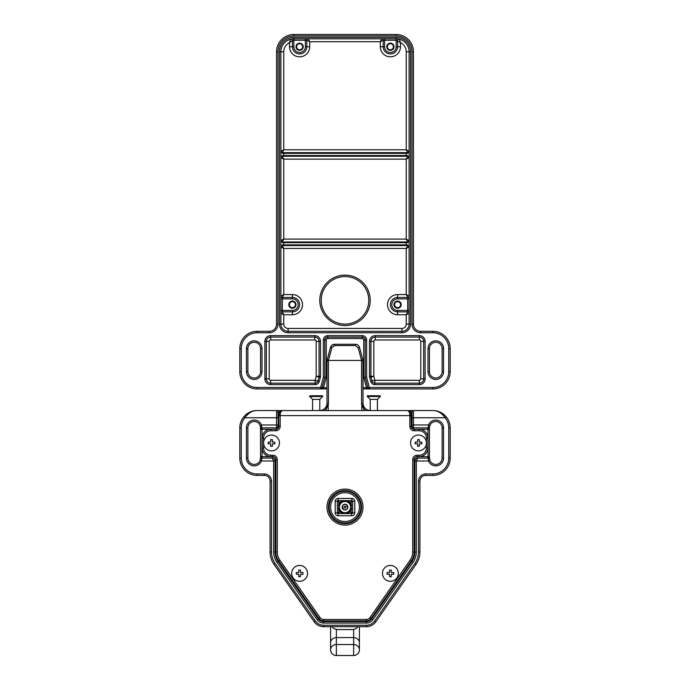 <?xml version="1.0" encoding="UTF-8"?>
<svg xmlns="http://www.w3.org/2000/svg" width="690" height="690" viewBox="0 0 690 690"><rect width="100%" height="100%" fill="white"/><g stroke="black" fill="none" stroke-linecap="round" stroke-linejoin="round"><path stroke-width="1.03" d="M348.959 500.612L348.959 502.053A6.408 6.408 0 0 1 351.193 505.442L351.193 502.053L348.959 502.053C346.32 500.319 343.68 500.319 341.041 502.053L338.807 502.053L338.083 500.612A0.725 0.725 0 0 0 337.367 501.328L338.807 502.053L338.807 505.442A6.408 6.408 0 0 1 341.041 502.053L341.041 500.612M337.367 505.442L338.807 505.442L338.807 512.135L341.041 512.135A6.408 6.408 0 0 1 338.807 508.746L337.367 508.746M335.202 500.897L337.367 501.328L337.367 512.86L338.807 512.135L338.083 513.576A0.725 0.725 0 0 1 337.367 512.86A0.725 0.725 0 0 0 338.083 513.576L351.917 513.576L338.083 513.576L338.083 515.741A2.881 2.881 0 0 1 335.202 512.86L335.202 513.291M354.798 513.291L354.798 512.86A2.881 2.881 0 0 1 351.917 515.741L351.193 512.135L352.633 512.86L352.633 501.328L351.193 502.053L351.917 500.612L338.083 500.612L338.083 498.447L351.917 498.447A2.881 2.881 0 0 1 354.798 501.328L354.798 500.897M341.041 513.576L341.041 512.135C343.68 513.869 346.32 513.869 348.959 512.135L351.193 512.135L351.193 508.746L352.633 508.746M348.959 513.576L348.959 512.135A6.408 6.408 0 0 0 351.193 508.746L351.193 505.442L352.633 505.442M351.917 513.576A0.725 0.725 0 0 0 352.633 512.86L354.798 512.86L354.798 501.328L352.633 501.328A0.725 0.725 0 0 0 351.917 500.612L351.917 498.447M329.147 507.098A15.853 15.853 0 0 1 345 491.245A15.853 15.853 0 0 1 360.853 507.098A15.853 15.853 0 0 0 345 491.245A15.853 15.853 0 0 0 329.147 507.098A15.853 15.853 0 0 0 345 522.942A15.853 15.853 0 0 0 360.853 507.098M282.615 244.864L407.385 244.864L409.118 247.02L407.678 245.58L282.322 245.58L280.882 247.02L282.615 244.864L282.322 245.58L283.762 248.46L283.762 294.57L292.413 294.57A10.083 10.083 0 0 1 302.496 304.661A10.083 10.083 0 0 1 292.413 314.744L283.762 314.744L280.882 313.303L280.882 296.01A1.44 1.44 0 0 0 282.322 297.45L292.413 297.45A7.202 7.202 0 0 1 299.615 304.661A7.202 7.202 0 0 1 292.413 311.863L282.322 311.863A1.44 1.44 0 0 0 280.882 313.303L280.882 324.11A7.202 7.202 0 0 0 288.084 331.312L401.916 331.312A7.202 7.202 0 0 0 409.118 324.11L409.118 51.793A12.963 12.963 0 0 0 396.146 38.821L293.854 38.821A12.963 12.963 0 0 0 280.882 51.793L280.882 324.11L279.441 324.11L279.441 51.793A14.412 14.412 0 0 1 293.854 37.381L293.854 46.748L292.413 46.748L292.413 40.632L293.854 40.262L306.817 40.262L306.817 46.748A7.202 7.202 0 0 1 299.615 53.949A7.202 7.202 0 0 1 292.413 46.748L289.524 46.748L289.524 42.676L290.611 39.235A1.44 1.44 0 0 1 292.413 40.632L289.524 42.676A10.083 10.083 0 0 0 283.762 51.793L283.762 149.764L406.238 149.764L406.238 51.793A10.083 10.083 0 0 0 400.476 42.676L400.476 46.748A10.083 10.083 0 0 1 390.385 56.83A10.083 10.083 0 0 1 380.302 46.748L380.302 41.702L381.743 38.821A1.44 1.44 0 0 1 383.183 40.262L384.623 40.262L384.623 46.748L383.183 46.748L383.183 40.262L380.302 41.702L309.698 41.702L306.817 40.262A1.44 1.44 0 0 1 308.257 38.821L305.377 38.821L305.377 46.748L306.817 46.748L306.817 40.262M407.385 244.864L407.678 245.58L406.238 248.46L283.762 248.46L280.882 247.02L280.882 240.543L282.322 241.983L407.678 241.983L409.118 240.543L407.385 242.699L407.678 241.983L406.238 239.102L409.118 240.543A1.44 1.44 0 0 1 408.221 241.871M407.385 242.699L282.615 242.699L280.882 240.543L280.882 157.691L282.615 155.526L280.882 157.691L280.882 151.205L282.322 152.645L407.678 152.645L409.118 151.205L407.385 153.37L407.678 152.645L406.238 149.764L409.118 151.205A1.44 1.44 0 0 1 408.377 152.464M282.615 242.699L282.322 241.983L283.762 239.102L406.238 239.102L406.238 159.131L407.678 156.251L282.322 156.251L283.762 159.131L283.762 239.102L280.882 240.543A1.44 1.44 0 0 0 282.322 241.983M281.296 156.682A1.44 1.44 0 0 0 280.882 157.691L283.762 159.131L406.238 159.131L409.118 157.691L407.385 155.526L409.118 157.691A1.44 1.44 0 0 0 408.808 156.794M407.385 153.37L282.615 153.37L280.882 151.205L280.882 51.793L279.441 51.793M282.615 153.37L282.322 152.645L283.762 149.764L280.882 151.205A1.44 1.44 0 0 0 281.598 152.447M420.788 341.395L423.669 341.395A4.321 4.321 0 0 0 419.348 337.074L375.257 337.074A4.321 4.321 0 0 0 370.935 341.395L370.935 376.283A2.881 2.881 0 0 0 371.03 377.025L372.108 381.044A2.881 2.881 0 0 0 374.894 383.183L419.348 383.183A4.321 4.321 0 0 0 423.669 378.862L423.669 341.395L425.109 341.395L425.109 378.862A5.761 5.761 0 0 1 419.348 384.623L374.894 384.623A4.321 4.321 0 0 1 370.72 381.423L369.642 377.396L371.03 377.025A2.881 2.881 0 0 1 370.935 376.283L370.935 341.395L373.816 341.395L373.816 376.283L374.894 380.302L419.348 380.302A1.44 1.44 0 0 0 420.788 378.862L420.788 341.395A1.44 1.44 0 0 0 419.348 339.954L375.257 339.954A1.44 1.44 0 0 0 373.816 341.395M320.505 376.283L316.184 376.283L316.184 341.395L319.065 341.395A4.321 4.321 0 0 0 314.744 337.074L270.653 337.074A4.321 4.321 0 0 0 266.331 341.395L266.331 378.862A4.321 4.321 0 0 0 270.653 383.183L315.106 383.183A2.881 2.881 0 0 0 317.892 381.044L318.97 377.025A2.881 2.881 0 0 0 319.065 376.283L319.065 341.395L320.505 341.395L320.505 376.283A4.321 4.321 0 0 1 320.358 377.396L319.28 381.423A4.321 4.321 0 0 1 315.106 384.623L270.653 384.623L270.653 383.183A4.321 4.321 0 0 1 266.331 378.862L264.891 378.862L264.891 341.395L269.212 341.395L269.212 378.862A1.44 1.44 0 0 0 270.653 380.302L315.106 380.302L316.184 376.283L320.358 377.396M280.882 298.891L282.322 298.891L282.322 311.863L283.762 314.744L283.762 324.11A4.321 4.321 0 0 0 288.084 328.431L401.916 328.431A4.321 4.321 0 0 0 406.238 324.11L406.238 314.744L409.118 313.303A1.44 1.44 0 0 0 407.678 311.863L397.587 311.863A7.202 7.202 0 0 1 390.385 304.661A7.202 7.202 0 0 1 397.587 297.45L407.678 297.45A1.44 1.44 0 0 0 409.118 296.01L406.238 294.57L407.678 297.45L407.678 298.891L397.587 298.891L397.587 294.57L406.238 294.57L406.238 248.46L409.118 247.02A1.44 1.44 0 0 0 408.808 246.132M384.623 46.748A5.761 5.761 0 0 0 390.385 52.509A5.761 5.761 0 0 0 396.146 46.748L396.146 40.262L384.623 40.262L384.623 38.821L396.146 38.821L396.146 40.262L400.476 42.676L399.389 39.235A1.44 1.44 0 0 0 397.587 40.632L397.587 46.748A7.202 7.202 0 0 1 390.385 53.949A7.202 7.202 0 0 1 383.183 46.748L380.302 46.748M293.854 37.381L396.146 37.381L396.267 38.821M396.948 38.847L397.914 38.942M409.118 296.01A1.44 1.44 0 0 1 407.678 297.45M397.587 294.57A10.083 10.083 0 0 0 387.504 304.661A10.083 10.083 0 0 0 397.587 314.744L406.238 314.744L407.678 311.863L407.678 298.891L409.118 298.891M280.882 310.422L292.413 310.422A5.761 5.761 0 0 0 298.175 304.661A5.761 5.761 0 0 0 292.413 298.891L282.322 298.891L282.322 297.45A1.44 1.44 0 0 1 280.882 296.01L280.882 247.02A1.44 1.44 0 0 1 281.184 246.14M280.882 296.01L283.762 294.57L282.322 297.45M396.146 37.381A14.412 14.412 0 0 1 410.559 51.793L410.559 324.11L409.118 324.11A7.202 7.202 0 0 1 401.916 331.312L288.084 331.312A7.202 7.202 0 0 1 280.882 324.11L283.762 324.11M292.413 310.422L292.413 311.863A7.202 7.202 0 0 0 299.615 304.661A7.202 7.202 0 0 0 292.413 297.45L292.413 294.57M425.109 378.862L423.669 378.862A4.321 4.321 0 0 1 419.348 383.183L419.348 384.623M370.72 381.423L374.894 380.302L374.894 383.183A2.881 2.881 0 0 1 372.108 381.044L371.03 377.025L373.816 376.283L369.495 376.283L369.495 341.395L370.935 341.395M315.106 384.623L315.106 380.302L317.892 381.044A2.881 2.881 0 0 1 315.106 383.183L270.653 383.183L270.653 380.302M282.615 155.526L283.762 155.526L283.762 156.251L406.238 156.251L406.238 155.526L407.385 155.526M406.238 245.58L406.238 241.983L283.762 241.983L283.762 245.58M406.238 152.645L283.762 152.645L283.762 155.526L406.238 155.526L406.238 152.645M289.524 46.748A10.083 10.083 0 0 0 299.615 56.83A10.083 10.083 0 0 0 309.698 46.748L309.698 41.702L308.257 38.821M369.366 388.944L363.009 388.944L369.366 388.944L369.366 387.504L367.977 387.875L369.366 388.944L366.58 387.875L367.977 387.875L365.174 377.421L365.174 339.954A2.881 2.881 0 0 0 362.293 337.074L327.707 337.074A2.881 2.881 0 0 0 324.826 339.954L324.826 377.421L322.023 387.875A1.44 1.44 0 0 1 320.634 388.944L257.111 388.944A17.293 17.293 0 0 1 239.818 371.651L239.818 348.605A17.293 17.293 0 0 1 257.111 331.312L269.359 331.312A7.202 7.202 0 0 0 276.561 324.11L276.561 51.793A17.293 17.293 0 0 1 293.854 34.5L396.146 34.5A17.293 17.293 0 0 1 413.439 51.793L413.439 324.11A7.202 7.202 0 0 0 420.641 331.312L432.889 331.312A17.293 17.293 0 0 1 450.182 348.605L450.182 371.651A17.293 17.293 0 0 1 432.889 388.944L369.366 388.944A1.44 1.44 0 0 1 367.977 387.875L365.174 377.421L366.614 377.232L369.366 387.504L432.889 387.504A15.853 15.853 0 0 0 448.741 371.651L448.741 348.605A15.853 15.853 0 0 0 432.889 332.753L420.641 332.753A8.642 8.642 0 0 1 411.999 324.11L411.999 51.793A15.853 15.853 0 0 0 396.146 35.94L293.854 35.94A15.853 15.853 0 0 0 278.001 51.793L278.001 324.11L276.561 324.11A7.202 7.202 0 0 1 269.359 331.312L257.111 331.312L257.111 332.753A15.853 15.853 0 0 0 241.259 348.605L239.818 348.605M241.259 348.605L241.259 371.651A15.853 15.853 0 0 0 257.111 387.504L320.634 387.504L323.386 377.232L326.249 377.421L323.481 387.754L321.014 388.893M345 276.561A23.77 23.77 0 0 0 321.23 300.331A23.77 23.77 0 0 0 345 324.11A23.77 23.77 0 0 0 368.771 300.331A23.77 23.77 0 0 0 345 276.561A23.77 23.77 0 0 1 368.771 300.331A23.77 23.77 0 0 1 345 324.11M390.385 43.142A3.605 3.605 0 0 1 393.99 46.748A3.605 3.605 0 0 1 390.385 50.353A3.605 3.605 0 0 1 386.788 46.748A3.605 3.605 0 0 1 390.385 43.142M390.385 49.775A3.027 3.027 0 0 0 393.412 46.748A3.027 3.027 0 0 0 390.385 43.72A3.027 3.027 0 0 0 387.357 46.748A3.027 3.027 0 0 0 390.385 49.775M299.615 43.142A3.605 3.605 0 0 1 303.212 46.748A3.605 3.605 0 0 1 299.615 50.353A3.605 3.605 0 0 1 296.01 46.748A3.605 3.605 0 0 1 299.615 43.142M299.615 49.775A3.027 3.027 0 0 0 302.643 46.748A3.027 3.027 0 0 0 299.615 43.72A3.027 3.027 0 0 0 296.588 46.748A3.027 3.027 0 0 0 299.615 49.775M397.587 301.056A3.605 3.605 0 0 1 401.192 304.661A3.605 3.605 0 0 1 397.587 308.257A3.605 3.605 0 0 1 393.99 304.661A3.605 3.605 0 0 1 397.587 301.056M397.587 307.68A3.027 3.027 0 0 0 400.614 304.661A3.027 3.027 0 0 0 397.587 301.634A3.027 3.027 0 0 0 394.568 304.661A3.027 3.027 0 0 0 397.587 307.68M292.413 301.056A3.605 3.605 0 0 1 296.01 304.661A3.605 3.605 0 0 1 292.413 308.257A3.605 3.605 0 0 1 288.808 304.661A3.605 3.605 0 0 1 292.413 301.056M292.413 307.68A3.027 3.027 0 0 0 295.432 304.661A3.027 3.027 0 0 0 292.413 301.634A3.027 3.027 0 0 0 289.386 304.661A3.027 3.027 0 0 0 292.413 307.68M429.43 371.651L429.43 348.605L429.43 371.651A6.339 6.339 0 0 0 435.77 377.999A6.339 6.339 0 0 0 442.109 371.651A6.339 6.339 0 0 1 435.77 377.999A6.339 6.339 0 0 1 429.43 371.651L427.99 371.651L427.99 348.605A7.78 7.78 0 0 1 435.77 340.826A7.78 7.78 0 0 1 443.549 348.605L442.109 348.605A6.339 6.339 0 0 0 435.77 342.266A6.339 6.339 0 0 0 429.43 348.605L427.99 348.605M247.891 371.651L247.891 348.605L247.891 371.651A6.339 6.339 0 0 0 254.231 377.999A6.339 6.339 0 0 0 260.57 371.651A6.339 6.339 0 0 1 254.231 377.999A6.339 6.339 0 0 1 247.891 371.651L246.451 371.651L246.451 348.605A7.78 7.78 0 0 1 254.231 340.826A7.78 7.78 0 0 1 262.01 348.605L260.57 348.605A6.339 6.339 0 0 0 254.231 342.266A6.339 6.339 0 0 0 247.891 348.605L246.451 348.605M443.549 348.605L443.549 371.651L442.109 371.651L442.109 348.605M262.01 348.605L262.01 371.651L260.57 371.651L260.57 348.605M366.58 387.875L363.734 377.421L363.734 339.954A1.44 1.44 0 0 0 362.293 338.514L327.707 338.514A1.44 1.44 0 0 0 326.267 339.954L326.249 377.421M367.908 387.633L363.009 387.754M365.174 377.413L363.751 377.421M324.826 377.413L324.826 339.954L326.267 339.954M322.092 387.633L326.991 387.754M322.023 387.875L320.634 387.504L320.634 388.944L326.991 388.944L320.634 388.944L322.023 387.875L323.42 387.875M420.641 332.753L420.641 331.312A7.202 7.202 0 0 1 413.439 324.11L413.439 51.793A17.293 17.293 0 0 0 396.146 34.5L293.854 34.5L293.854 35.94M448.741 348.605L450.182 348.605A17.293 17.293 0 0 0 432.889 331.312L432.889 332.753M432.889 387.504L432.889 388.944A17.293 17.293 0 0 0 450.182 371.651L448.741 371.651M326.267 377.421L326.991 377.421M363.009 377.421L363.734 377.421M280.166 426.411L278.726 426.411A2.881 2.881 0 0 1 275.836 429.292L270.799 429.292L275.836 429.292A2.881 2.881 0 0 0 278.726 426.411L278.726 414.88L280.166 414.595L280.166 426.411A4.321 4.321 0 0 1 275.836 430.733L270.799 430.733A7.202 7.202 0 0 0 263.589 437.934L263.589 448.017A7.202 7.202 0 0 0 270.799 455.227L272.955 455.227A4.321 4.321 0 0 1 277.277 459.549L277.277 551.931A14.412 14.412 0 0 0 279.89 560.194L320.108 617.636A4.321 4.321 0 0 0 323.653 619.482L366.347 619.482A4.321 4.321 0 0 0 369.892 617.636L410.11 560.194A14.412 14.412 0 0 0 412.724 551.931L412.724 459.549A4.321 4.321 0 0 1 417.045 455.227L419.201 455.227A7.202 7.202 0 0 0 426.411 448.017L426.411 437.934A7.202 7.202 0 0 0 419.201 430.733L414.164 430.733A4.321 4.321 0 0 1 409.834 426.411L409.834 414.595C409.541 411.956 408.584 410.61 406.953 410.559C409.429 410.654 410.869 412.094 411.274 414.88L409.834 414.595M426.411 448.017L427.852 448.017L427.852 437.934A8.642 8.642 0 0 0 419.201 429.292L414.164 429.292A2.881 2.881 0 0 1 411.274 426.411A2.881 2.881 0 0 0 414.164 429.292L419.201 429.292A8.642 8.642 0 0 1 427.852 437.934L427.852 448.017A8.642 8.642 0 0 1 419.201 456.668L417.045 456.668A2.881 2.881 0 0 0 414.164 459.549L414.164 551.931A15.853 15.853 0 0 1 411.292 561.022L371.073 618.464A5.761 5.761 0 0 1 366.347 620.922L323.653 620.922A5.761 5.761 0 0 1 318.927 618.464L278.708 561.022A15.853 15.853 0 0 1 275.836 551.931L275.836 459.549A2.881 2.881 0 0 0 272.955 456.668L270.799 456.668A8.642 8.642 0 0 1 262.148 448.017L262.148 437.934A8.642 8.642 0 0 1 270.799 429.292L270.799 430.733M281.028 411.059A4.321 4.321 0 0 0 278.726 414.88C279.131 412.094 280.571 410.654 283.047 410.559C281.416 410.61 280.459 411.956 280.166 414.595M411.033 413.439L411.274 426.411L409.834 426.411M408.437 410.817A4.321 4.321 0 0 0 406.953 410.559L283.047 410.559A4.321 4.321 0 0 0 281.382 410.895M326.87 410.559L324.826 410.559L326.146 408.937L326.81 404.935L328.181 405.41L326.784 405.073M382.812 410.559L365.174 410.559L363.854 408.937L363.854 410.559M411.274 414.88A4.321 4.321 0 0 0 408.489 410.835M361.569 507.098A16.569 16.569 0 0 1 345 523.667A16.569 16.569 0 0 1 328.431 507.098A16.569 16.569 0 0 0 345 523.667A16.569 16.569 0 0 0 361.569 507.098A16.569 16.569 0 0 0 345 490.521A16.569 16.569 0 0 0 328.431 507.098A16.569 16.569 0 0 1 330.588 498.913L336.185 493.065A16.569 16.569 0 0 1 353.815 493.065L358.835 497.973M346.449 509.582A2.881 2.881 0 0 0 347.786 507.849L346.449 509.582A2.881 2.881 0 0 1 345.742 509.875L343.568 509.591A2.881 2.881 0 0 0 345.742 509.875M342.119 507.107A2.881 2.881 0 0 0 342.956 509.125L343.008 507.918L342.119 507.107A2.881 2.881 0 0 1 342.214 506.339L343.551 504.606A2.881 2.881 0 0 0 342.214 506.339M346.432 504.597A2.881 2.881 0 0 0 344.258 504.312L346.432 504.597A2.881 2.881 0 0 1 347.044 505.063L346.992 506.27L347.881 507.081A2.881 2.881 0 0 0 347.044 505.063M345.863 506.736A0.94 0.94 0 0 1 345.362 507.961A0.94 0.94 0 0 1 344.138 507.452A0.94 0.94 0 0 1 344.638 506.227A0.94 0.94 0 0 1 345.863 506.736M342.456 506.313A2.665 2.665 0 0 0 342.335 507.193M344.405 504.493A2.665 2.665 0 0 0 343.586 504.839M346.949 505.278A2.665 2.665 0 0 0 346.242 504.735M347.544 507.875A2.665 2.665 0 0 0 347.665 506.995M344.258 504.312A2.881 2.881 0 0 0 343.551 504.606M342.956 509.125A2.881 2.881 0 0 0 343.568 509.591M347.786 507.849A2.881 2.881 0 0 0 347.881 507.081M350.192 504.942A5.623 5.623 0 0 1 347.156 512.282A5.623 5.623 0 0 1 339.808 509.246A5.623 5.623 0 0 1 342.844 501.906A5.623 5.623 0 0 1 350.192 504.942M345.595 509.694A2.665 2.665 0 0 0 346.415 509.349M343.051 508.909A2.665 2.665 0 0 0 343.758 509.453M396.871 410.559L432.889 410.559C438.012 410.541 442.463 412.637 446.232 416.846L445.119 417.761C441.781 413 437.71 410.593 432.889 410.559L408.394 410.559C410.145 410.731 411.111 411.689 411.274 413.439M281.606 410.559L293.129 410.559L281.606 410.559A2.881 2.881 0 0 0 278.726 413.439L278.967 413.439M293.129 410.559L305.912 410.559M363.216 405.073L363.854 408.937L361.819 405.41L363.19 404.935C364.216 408.42 366.562 410.291 370.211 410.559L369.072 410.464M322.541 410.007L319.789 410.559C323.438 410.291 325.784 408.42 326.81 404.935A7.202 7.202 0 0 0 326.991 403.357L326.801 404.987M361.819 410.559L361.784 405.254L363.19 404.935A7.202 7.202 0 0 1 363.009 403.357L363.009 360.982A4.321 4.321 0 0 0 362.949 360.249L361.474 360.085L358.153 347.708L359.55 347.484C358.817 345.414 357.429 344.345 355.367 344.276L334.633 344.276L332.028 345.147M326.146 410.559L326.146 408.937L328.181 405.41L328.181 410.559M362.811 360.24L362.949 360.249A4.321 4.321 0 0 1 363.009 360.982L363.009 403.357L363.501 405.97M366.174 409.325L365.674 408.946M365.079 408.402L364.311 407.48M332.002 345.173L330.45 347.484C331.183 345.414 332.571 344.345 334.633 344.276L355.367 344.276C357.429 344.345 358.817 345.414 359.55 347.484L362.862 359.861M358.153 347.708L355.367 345.569L334.633 345.569L331.847 347.708L328.526 360.085L327.138 359.861L328.19 360.37M326.016 406.962L325.482 407.773M323.239 409.679L322.385 410.076M321.514 410.343L321.083 410.438M328.526 360.085L328.483 360.413A2.881 2.881 0 0 0 328.431 360.982L328.431 403.357L326.991 403.357L326.991 360.982A4.321 4.321 0 0 1 327.051 360.249L330.45 347.484L331.847 347.708M361.784 405.254A8.642 8.642 0 0 1 361.569 403.357L361.569 360.982A2.881 2.881 0 0 0 361.517 360.413L362.949 360.249M361.517 360.413L328.483 360.413M359.412 507.098A14.412 14.412 0 0 0 345 492.686A14.412 14.412 0 0 0 330.588 507.098A14.412 14.412 0 0 0 345 521.502A14.412 14.412 0 0 0 359.412 507.098A14.412 14.412 0 0 1 345 521.502A14.412 14.412 0 0 1 330.588 507.098A14.412 14.412 0 0 1 345 492.686M330.588 642.804A5.761 5.201 0 0 1 336.358 637.603L336.358 644.538A5.761 5.201 180 0 0 330.588 649.739L330.588 626.684M359.412 642.804A5.761 5.201 0 0 0 353.642 637.603L353.642 644.538L336.358 644.538L336.358 655.5L353.642 655.5L353.642 644.538A5.761 5.201 0 0 1 359.412 649.739L359.412 626.684M295.932 585.62L295.329 586.052L287.885 575.426L286.238 573.062L286.842 572.64M295.329 586.052A1.44 1.44 0 0 1 295.208 584.594A1.44 1.44 0 0 0 295.329 586.052M287.566 573.675A1.44 1.44 0 0 1 286.238 573.062A1.44 1.44 0 0 0 287.566 573.675M317.78 616.817L317.469 616.601A1.44 0.914 -90 0 1 316.632 615.739L295.674 585.81A1.44 1.018 55 0 1 295.337 584.766M287.445 573.502A1.44 1.018 55 0 1 286.583 572.821L278.113 561.47A16.569 16.569 0 0 1 275.12 551.966L275.12 495.567A1.44 1.44 0 0 1 275.836 494.316M403.762 573.062A1.44 1.44 0 0 1 402.434 573.675A1.44 1.44 0 0 0 403.762 573.062L403.417 572.821A1.44 1.018 -55 0 1 402.555 573.502M394.792 584.594A1.44 1.44 0 0 1 394.671 586.052L373.713 615.98A1.44 1.44 0 0 1 372.531 616.601L372.221 616.817M394.663 584.766A1.44 1.018 -55 0 1 394.326 585.81L394.068 585.62M275.836 495.549L275.543 495.567A1.44 1.018 90 0 1 275.836 494.549M278.001 428.318L278.001 424.962L276.561 424.962L276.561 417.761L278.001 417.761L278.001 411.999L278.424 427.688M372.98 615.739L373.368 615.739A1.44 0.914 -90 0 1 372.531 616.601L372.376 616.601M411.576 427.688L411.999 427.377L411.999 428.318L411.999 426.411A1.44 1.44 0 0 0 413.439 427.852L413.439 429.197M403.158 572.64L411.542 561.229A16.146 16.146 0 0 0 414.457 551.966L414.457 495.567A1.44 1.018 90 0 0 414.164 494.549M369.892 617.636L371.694 618.861M317.021 615.739L316.287 615.98A1.44 1.44 0 0 0 317.469 616.601L317.624 616.601M318.306 618.861L320.108 617.636M371.082 618.447L371.686 618.878A6.486 6.486 0 0 1 366.373 621.638L323.627 621.638A6.486 6.486 0 0 1 318.314 618.878A6.486 6.486 0 0 0 323.627 621.638L366.373 621.638A6.486 6.486 0 0 0 371.686 618.878L411.887 561.47A16.569 16.569 0 0 0 414.88 551.966L414.88 460.989C415.044 459.255 416.001 458.298 417.761 458.108L416.32 460.989L414.164 460.989M274.223 410.559L257.111 410.559C252.29 410.593 248.219 413 244.881 417.761A15.853 15.853 0 0 0 241.259 427.852L241.259 458.108A15.853 15.853 0 0 0 257.111 473.952L264.313 473.952A7.202 7.202 0 0 1 271.515 481.163L271.515 551.966A20.174 20.174 0 0 0 275.163 563.532L315.365 620.94A10.083 10.083 0 0 0 323.627 625.244L366.373 625.244A10.083 10.083 0 0 0 374.636 620.94L414.837 563.532A20.174 20.174 0 0 0 418.485 551.966L418.485 481.163A7.202 7.202 0 0 1 425.687 473.952L432.889 473.952A15.853 15.853 0 0 0 448.741 458.108L448.741 427.852A15.853 15.853 0 0 0 445.119 417.761L413.439 417.761L413.439 427.852L428.128 427.852A1.44 1.44 0 0 0 429.542 426.67L429.43 427.852A6.339 6.339 0 0 1 429.887 425.497L429.542 426.679M284.591 410.559L281.529 410.559M419.925 551.966L419.925 481.163L419.925 551.966A21.614 21.614 0 0 1 416.018 564.36A21.614 21.614 0 0 0 419.925 551.966L418.485 551.966M374.636 620.94L375.817 621.768L416.018 564.36L375.817 621.768A11.523 11.523 0 0 1 366.373 626.684L323.627 626.684A11.523 11.523 0 0 1 314.183 621.768L273.982 564.36A21.614 21.614 0 0 1 270.075 551.966L270.075 481.163A5.761 5.761 0 0 0 264.313 475.393L257.111 475.393A17.293 17.293 0 0 1 239.818 458.108L239.818 427.852A17.293 17.293 0 0 1 243.768 416.846L244.881 417.761L276.561 417.761L276.561 410.559L290.964 410.559M429.43 458.108L429.887 460.454A6.339 6.339 0 0 0 442.109 458.108A6.339 6.339 0 0 1 435.77 464.448A6.339 6.339 0 0 1 429.43 458.108L429.43 456.668L429.43 458.108A1.44 0.725 180 0 0 427.99 457.384L427.99 428.568A1.44 0.725 -0 0 0 429.43 427.852L429.43 429.292L429.43 427.852M260.458 426.67L260.113 425.497A6.339 6.339 0 0 1 260.57 427.852A1.44 0.725 -0 0 0 262.01 428.568L262.01 457.384A1.44 0.725 180 0 0 260.57 458.108A6.339 6.339 0 0 1 254.231 464.448A6.339 6.339 0 0 1 247.891 458.108L247.891 427.852L247.891 458.108A6.339 6.339 0 0 0 260.113 460.454L260.57 458.108L260.458 426.67A1.44 1.44 0 0 0 261.872 427.852L262.01 428.568M262.01 457.384L261.458 460.989A7.78 7.78 0 0 1 246.451 458.108L246.451 427.852L247.891 427.852A6.339 6.339 0 0 1 260.113 425.497L261.458 424.962L261.872 427.852L276.561 427.852L276.561 424.962L261.458 424.962A7.78 7.78 0 0 0 246.451 427.852A7.78 7.78 0 0 1 261.458 424.962M429.887 460.454L428.542 460.989L416.32 460.989L416.32 551.966A18.009 18.009 0 0 1 413.069 562.298L372.867 619.706A7.926 7.926 0 0 1 366.373 623.079L323.627 623.079A7.926 7.926 0 0 1 317.133 619.706L276.932 562.298A18.009 18.009 0 0 1 273.68 551.966L273.68 460.989L261.458 460.989L260.113 460.454M275.836 460.989L275.12 460.989A2.881 2.881 0 0 0 272.24 458.108C273.999 458.298 274.956 459.255 275.12 460.989L273.68 460.989L272.24 458.108L261.872 458.108A1.44 1.44 0 0 0 260.458 459.281L260.458 459.255M443.549 427.852L443.549 458.108L442.109 458.108L442.109 427.852A6.339 6.339 0 0 0 429.887 425.497L428.542 424.962A7.78 7.78 0 0 1 443.549 427.852L442.109 427.852M429.542 459.281A1.44 1.44 0 0 0 428.128 458.108L427.99 457.384M443.549 458.108A7.78 7.78 0 0 1 428.542 460.989L428.128 458.108L417.761 458.108A2.881 2.881 0 0 0 414.88 460.989M427.99 428.568L428.542 424.962L411.999 424.962L411.999 411.999A1.44 1.44 0 0 1 413.439 410.559L413.439 417.761L411.999 417.761M414.164 430.733L414.164 429.292L429.43 429.292L429.43 456.668L419.201 456.668L419.201 455.227M275.12 460.989L275.12 551.966A16.569 16.569 0 0 0 278.113 561.47L318.314 618.878L318.918 618.447M278.001 426.411A1.44 1.44 0 0 1 276.561 427.852L276.561 429.197M278.001 411.999A1.44 1.44 0 0 0 276.561 410.559A1.44 1.44 0 0 1 278.001 411.999L279.105 411.999M410.895 411.999L411.999 411.999A1.44 1.44 0 0 1 413.439 410.559M411.999 426.411L411.999 424.962L411.999 427.007L411.344 427.007M414.164 495.549L414.88 495.567A1.44 1.44 0 0 0 414.164 494.316M261.872 458.108L272.24 458.108L272.24 456.668A4.321 4.321 0 0 1 275.439 458.091M243.768 416.846C247.538 412.637 251.988 410.541 257.111 410.559L276.561 410.559M446.232 416.846A17.293 17.293 0 0 1 450.182 427.852L450.182 458.108A17.293 17.293 0 0 1 432.889 475.393L425.687 475.393A5.761 5.761 0 0 0 419.925 481.163L418.485 481.163M411.274 422.806L411.999 422.806M278.001 422.806L278.726 422.806M425.687 473.952L425.687 475.393L432.889 475.393A17.293 17.293 0 0 0 450.182 458.108L448.741 458.108M448.741 427.852L450.182 427.852A17.293 17.293 0 0 0 443.127 413.914M442.393 413.405A17.293 17.293 0 0 0 439.366 411.818M254.981 410.688A17.293 17.293 0 0 0 252.609 411.154M249.849 412.154A17.293 17.293 0 0 0 245.304 415.216M257.111 473.952L257.111 475.393L264.313 475.393L264.313 473.952M421.797 443.843L421.797 442.109L419.348 442.109L419.348 439.659L417.614 439.659L417.614 442.109L415.164 442.109L415.164 443.843L417.614 443.843L417.614 446.292L419.348 446.292L419.348 443.843L421.797 443.843M410.559 442.98A7.926 7.926 0 0 0 418.485 450.898A7.926 7.926 0 0 0 426.411 442.98A7.926 7.926 0 0 0 418.485 435.054A7.926 7.926 0 0 0 410.559 442.98M322.67 396.509L319.789 399.389L312.579 399.389L309.698 396.509L322.67 396.509L322.67 395.793L309.698 395.793L309.698 396.509M332.037 626.684A7.202 7.202 0 0 0 337.798 629.565L352.202 629.565A7.202 7.202 0 0 0 357.963 626.684M380.302 396.509L377.421 399.389L370.211 399.389L367.33 396.509L380.302 396.509L380.302 395.793L367.33 395.793L367.33 396.509M393.697 574.235L393.697 572.51L391.247 572.51L391.247 570.061L389.522 570.061L389.522 572.51L387.073 572.51L387.073 574.235L389.522 574.235L389.522 576.685L391.247 576.685L391.247 574.235L393.697 574.235M382.458 573.373A7.926 7.926 0 0 0 390.385 581.299A7.926 7.926 0 0 0 398.311 573.373A7.926 7.926 0 0 0 390.385 565.446A7.926 7.926 0 0 0 382.458 573.373M274.836 443.843L274.836 442.109L272.386 442.109L272.386 439.659L270.653 439.659L270.653 442.109L268.203 442.109L268.203 443.843L270.653 443.843L270.653 446.292L272.386 446.292L272.386 443.843L274.836 443.843M263.589 442.98A7.926 7.926 0 0 0 271.515 450.898A7.926 7.926 0 0 0 279.441 442.98A7.926 7.926 0 0 0 271.515 435.054A7.926 7.926 0 0 0 263.589 442.98M300.478 570.061L298.753 570.061L298.753 572.51L296.303 572.51L296.303 574.235L298.753 574.235L298.753 576.685L300.478 576.685L300.478 574.235L302.927 574.235L302.927 572.51L300.478 572.51L300.478 570.061M299.615 581.299A7.926 7.926 0 0 0 307.542 573.373A7.926 7.926 0 0 0 299.615 565.446A7.926 7.926 0 0 0 291.689 573.373A7.926 7.926 0 0 0 299.615 581.299M331.442 516.62A16.569 16.569 0 0 1 336.185 493.065L335.314 493.652M337.367 512.86L335.202 512.86L335.202 501.328A2.881 2.881 0 0 1 338.083 498.447M351.917 515.741L338.083 515.741M354.686 493.652L353.815 493.065A16.569 16.569 0 0 1 354.531 493.54M401.916 328.431L401.916 332.753L288.084 332.753A8.642 8.642 0 0 1 279.441 324.11M410.559 324.11A8.642 8.642 0 0 1 401.916 332.753M288.084 328.431L288.084 332.753M410.559 51.793L406.238 51.793M369.495 341.395A5.761 5.761 0 0 1 375.257 335.633L419.348 335.633L419.348 339.954M419.348 335.633A5.761 5.761 0 0 1 425.109 341.395M375.257 335.633L375.257 339.954M374.894 383.183L374.894 384.623M369.642 377.396A4.321 4.321 0 0 1 369.495 376.283M264.891 341.395A5.761 5.761 0 0 1 270.653 335.633L314.744 335.633L314.744 339.954L270.653 339.954A1.44 1.44 0 0 0 269.212 341.395M314.744 335.633A5.761 5.761 0 0 1 320.505 341.395M270.653 335.633L270.653 339.954M317.892 381.044L319.28 381.423M270.653 384.623A5.761 5.761 0 0 1 264.891 378.862M409.118 310.422L397.587 310.422L397.587 314.744M397.587 298.891A5.761 5.761 0 0 0 391.825 304.661A5.761 5.761 0 0 0 397.587 310.422M292.413 298.891L292.413 297.45M396.146 46.748L400.476 46.748M293.854 46.748A5.761 5.761 0 0 0 299.615 52.509A5.761 5.761 0 0 0 305.377 46.748M406.238 324.11L409.118 324.11M292.413 311.863L292.413 314.744M423.669 378.862L420.788 378.862M419.348 380.302L419.348 383.183M316.184 341.395A1.44 1.44 0 0 0 314.744 339.954M269.212 378.862L266.331 378.862M280.882 51.793L283.762 51.793M309.698 46.748L306.817 46.748M323.386 377.232L323.386 339.954A4.321 4.321 0 0 1 327.707 335.633L362.293 335.633A4.321 4.321 0 0 1 366.614 339.954L363.734 339.954M366.614 339.954L366.614 377.232M362.293 335.633L362.293 338.514M327.707 335.633L327.707 338.514M323.386 339.954L324.826 339.954M257.111 387.504L257.111 388.944M413.439 324.11L411.999 324.11M241.259 371.651L239.818 371.651M413.439 51.793L411.999 51.793M396.146 34.5L396.146 35.94M278.001 324.11A8.642 8.642 0 0 1 269.359 332.753L269.359 331.312M269.359 332.753L257.111 332.753M276.561 51.793L278.001 51.793M345 325.551A25.211 25.211 0 0 1 319.789 300.331A25.211 25.211 0 0 1 345 275.12A25.211 25.211 0 0 1 370.211 300.331A25.211 25.211 0 0 1 345 325.551M443.549 371.651A7.78 7.78 0 0 1 435.77 379.44A7.78 7.78 0 0 1 427.99 371.651M262.01 371.651A7.78 7.78 0 0 1 254.231 379.44A7.78 7.78 0 0 1 246.451 371.651M278.726 415.604L411.274 415.604M275.836 429.292L275.836 430.733M262.148 437.934L263.589 437.934M262.148 448.017L263.589 448.017M260.57 456.668L270.799 456.668L270.799 455.227M272.955 456.668L272.955 455.227M275.836 459.549L277.277 459.549M275.836 551.931L277.277 551.931M278.708 561.022L279.89 560.194M323.653 620.922L323.653 619.482M366.347 620.922L366.347 619.482M411.292 561.022L410.11 560.194M414.164 551.931L412.724 551.931M414.164 459.549L412.724 459.549M417.045 456.668L417.045 455.227M427.852 437.934L426.411 437.934M419.201 429.292L419.201 430.733M363.009 507.098A18.009 18.009 0 0 1 345 525.107A18.009 18.009 0 0 1 326.991 507.098A18.009 18.009 0 0 1 345 489.081A18.009 18.009 0 0 1 363.009 507.098M326.991 360.982L328.431 360.982M334.633 345.569L334.633 344.276M328.431 403.357A8.642 8.642 0 0 1 328.216 405.254M355.367 345.569L355.367 344.276M361.569 360.982L363.009 360.982M361.569 403.357L363.009 403.357M336.358 629.418L336.358 637.603L353.642 637.603L353.642 629.418M293.673 583.688L294.285 583.266M288.498 575.003L287.885 575.426M402.115 575.426L401.502 575.003M395.715 583.266L396.327 583.688M394.671 586.052L373.713 615.98M275.12 495.567L275.543 551.966A16.146 16.146 0 0 0 278.458 561.229L278.726 561.039M275.836 551.966L273.68 551.966M414.164 551.966L416.32 551.966M411.274 561.039L413.069 562.298M366.373 620.922L366.373 623.079M323.627 620.922L323.627 623.079M278.001 427.007L278.656 427.007M246.451 458.108L247.891 458.108M260.57 429.292L270.799 429.292M276.932 562.298L278.113 561.47M317.133 619.706L318.314 618.878M372.867 619.706L371.686 618.878M275.836 465.31L275.12 465.31M414.88 465.31L414.164 465.31M414.561 458.091A4.321 4.321 0 0 1 417.761 456.668L417.761 458.108M239.818 427.852L241.259 427.852M239.818 458.108L241.259 458.108M270.075 481.163L271.515 481.163M270.075 551.966L271.515 551.966M273.982 564.36L275.163 563.532M314.183 621.768L315.365 620.94M323.627 626.684L323.627 625.244M366.373 626.684L366.373 625.244M416.018 564.36L414.837 563.532M432.889 475.393L432.889 473.952M321.1 388.867L320.634 388.944M370.211 399.389L370.211 410.559L367.46 410.007M367.261 409.929L365.122 408.446M324.878 408.446L322.739 409.929M278.726 414.88L278.726 413.439M330.588 649.739A5.761 5.761 0 0 0 336.358 655.5M353.642 655.5A5.761 5.761 0 0 0 359.412 649.739M312.579 399.389L312.579 410.559M319.789 399.389L319.789 410.559M377.421 399.389L377.421 410.559"/></g></svg>
